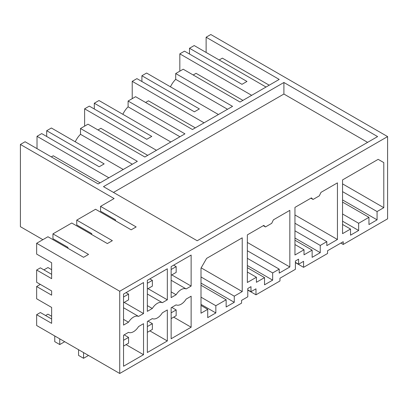 <?xml version="1.0" encoding="UTF-8"?>
<svg xmlns="http://www.w3.org/2000/svg" width="408" height="408" viewBox="0 0 408 408"><rect width="100%" height="100%" fill="white"/><g stroke="black" fill="none" stroke-linecap="round" stroke-linejoin="round"><path stroke-width="0.61" d="M387.6 136.588L387.6 218.826L343.22 244.448L343.22 241.699L327.568 250.736L327.568 253.485L303.583 267.332L303.583 261.334L298.585 264.221L298.585 259.172L295.387 261.018L295.387 269.316L279.965 278.22L279.965 280.969L255.984 294.811L255.984 288.818L250.986 291.705L250.986 286.656L247.784 288.502L247.784 296.795L241.572 300.385L241.572 303.134L119.728 373.478L119.728 291.246L387.6 136.588L210.809 34.522L206.122 37.225L279.215 79.422L240.047 102.041L183.197 69.217L175.7 73.547L175.7 79.336A15.902 9.18 120 0 0 170.452 86.817M242.918 100.378L196.064 73.328L193.193 74.99M251.665 95.329L179.826 53.851L179.826 71.165M266.031 87.037L194.193 45.558L189.506 48.261L189.506 54.035M179.826 53.851L184.508 51.148L241.98 84.329L246.978 81.442L189.506 48.261M269.219 85.196L222.365 58.145L219.183 59.986M206.122 37.225L206.122 52.448M343.22 244.448L340.843 243.071M295.387 262.599L303.583 267.332M247.784 290.083L255.984 294.811M67.942 248.288L67.942 247.35L52.948 238.695L52.948 233.861L88.556 254.419L83.558 257.305L47.95 236.747L36.643 243.275L36.643 254.097L51.638 262.752L51.638 278.664L36.643 270.009L36.643 282.27L51.638 290.93L51.638 295.173L36.643 286.513L36.643 298.778L51.638 307.433L51.638 323.345L36.643 314.69L36.643 325.507L119.728 373.478M42.886 239.669L20.4 226.685L20.4 144.452L25.087 141.749L98.175 183.947L137.343 161.333L80.498 128.51L87.99 124.185L144.84 157.004L184.946 133.85L128.097 101.031L135.594 96.701L192.443 129.52L232.55 106.366L175.7 73.547M204.061 122.813L132.223 81.335L136.91 78.632L194.381 111.812L199.379 108.926L141.902 75.745L141.902 81.518M141.902 75.745L146.589 73.042L218.433 114.515M377.074 219.851L377.074 211.558L383.79 207.677L383.79 162.593L378.165 159.35L342.557 179.908L342.557 233.646L350.523 229.051L350.523 235.181L358.647 230.489L358.647 223.278L368.954 217.326L368.954 224.543L377.074 219.851L342.557 199.925M368.954 217.326L342.557 202.088M358.647 223.278L342.557 213.991M358.647 230.489L342.557 221.202M350.523 229.051L342.557 224.451M383.79 162.593L378.165 159.35M377.074 211.558L342.557 191.627M383.79 207.677L342.557 183.875M162.364 302.685L167.331 299.814L167.331 268.796L147.339 280.337L147.339 311.355L152.306 308.489A10.603 6.12 120 0 1 162.364 302.685L147.339 294.01M171.141 297.616L171.141 266.597L191.133 255.056L191.133 286.074L186.165 288.94A10.603 6.12 120 0 0 176.108 294.749L171.141 297.616M191.133 327.221L171.141 338.762L171.141 307.744L176.108 304.873A10.603 6.12 120 0 0 186.165 299.069L191.133 296.203L191.133 327.221L173.67 317.138M207.718 309.335L207.718 317.628L215.837 312.941L215.837 305.725L226.144 299.778L226.144 306.989L234.269 302.303L234.269 296.167L242.23 291.572L242.23 237.828L206.621 258.386L201.001 268.127L201.001 313.211L207.718 309.335L201.001 305.454M265.47 226.94L271.718 223.329L273.396 219.841L289.833 210.35L289.833 266.975L279.215 273.105L279.215 269.137L272.656 272.926L272.656 280.138L264.532 284.825L264.532 277.613L256.413 282.3L256.413 277.251L247.355 282.484L247.355 234.875L263.792 225.384L265.47 226.94L263.282 225.675M326.818 241.653L320.26 245.443L320.26 252.654L312.135 257.341L312.135 250.13L304.016 254.816L304.016 249.767L294.959 255L294.959 207.391L311.396 197.9L313.074 199.456L319.321 195.85L320.999 192.357L337.436 182.866L337.436 239.491L326.818 245.621L326.818 241.653L294.959 223.258M128.505 332.357L123.537 335.223L123.537 366.241L143.529 354.7L143.529 323.682L138.562 326.553A10.603 6.12 120 0 1 128.505 332.357M123.537 294.081L143.529 282.54L143.529 313.558L138.562 316.424A10.603 6.12 120 0 0 128.505 322.228L123.537 325.1L123.537 294.081M167.331 309.942L162.364 312.809A10.603 6.12 120 0 1 152.306 318.617L147.339 321.484L147.339 352.502L167.331 340.96L167.331 309.942M283.902 82.493L377.604 136.588L197.191 240.751L103.484 186.65L283.902 82.493L283.902 94.034L367.608 142.361M113.48 192.423L283.902 94.034M115.541 220.804L115.541 219.871L100.552 211.211L100.552 206.382L114.107 198.553L20.4 144.452M100.552 206.382L136.16 226.94L131.162 229.821L95.554 209.263L76.75 220.121L112.358 240.679L107.36 243.566L71.752 223.008L52.948 233.861M36.643 243.275L119.728 291.246M75.251 141.785A15.902 9.18 120 0 1 80.498 134.303L132.33 164.23M80.498 134.303L80.498 128.51M147.716 155.346L100.863 128.296L97.986 129.953M242.23 291.572L201.159 267.857M234.269 296.167L201.001 276.966M234.269 302.303L201.001 283.096M226.144 299.778L201.001 285.258M215.837 305.725L201.001 297.162M215.837 312.941L201.001 304.373M46.701 136.481L46.701 130.713L104.173 163.894L99.175 166.78L41.703 133.595L37.016 136.303L108.859 177.781M100.113 182.83L53.259 155.779L51.321 156.896M37.016 148.634L37.016 136.303M46.701 130.713L51.388 128.005L123.226 169.483M298.585 264.221L295.387 262.375M312.135 250.13L294.959 240.21M304.016 249.767L294.959 244.54M313.074 199.456L310.886 198.191M337.436 239.491L294.959 214.965M320.26 245.443L294.959 230.836M156.458 150.297L84.619 108.819L89.306 106.116L146.778 139.296L151.776 136.41L94.304 103.229L94.304 108.997M94.304 103.229L98.986 100.526L170.83 141.999M128.097 101.031L128.097 106.819A15.902 9.18 120 0 0 122.849 114.301M195.315 127.862L148.466 100.812L145.59 102.469M175.7 79.336L227.531 109.262M132.223 81.335L132.223 98.649M320.26 252.654L294.959 238.048M250.986 291.705L247.784 289.858M264.532 277.613L247.355 267.694M256.413 277.251L247.355 272.024M289.833 266.975L247.355 242.449M279.215 269.137L247.355 250.742M272.656 272.926L247.355 258.315M128.097 106.819L179.928 136.746M84.619 108.819L84.619 126.133M272.656 280.138L247.355 265.531M143.529 354.7L126.067 344.622M138.562 316.424L123.537 307.749M143.529 313.558L124.195 302.394M123.537 319.362L128.505 322.228M51.638 316.276L47.95 314.15L45.574 315.522M36.643 314.69L40.392 312.528L51.638 319.015M43.916 269.877L47.95 267.551L51.638 269.678M51.638 274.334L40.392 267.847L36.643 270.009M36.643 286.513L40.316 284.391M167.331 340.96L149.869 330.878M167.331 299.814L147.997 288.655M147.339 305.623L152.306 308.489M91.739 234.549L91.739 233.611L76.75 224.956L76.75 220.121M191.133 286.074L171.799 274.91M186.165 288.94L171.141 280.265M171.141 291.878L176.108 294.749M171.141 269.484L171.141 275.252M171.171 275.272L176.169 272.386L176.169 266.618L173.64 265.154M171.171 269.499L176.169 266.618M171.141 312.793L171.171 318.582L176.169 315.695L176.169 309.927L171.763 307.382M176.169 309.927L171.171 312.809M147.339 283.223L147.339 288.997M147.37 289.012L152.368 286.125L152.368 280.357L149.838 278.899M147.37 283.244L152.368 280.357M147.339 326.533L147.37 332.321L152.368 329.435L152.368 323.666L147.966 321.121M152.368 323.666L147.37 326.553M54.759 335.968L54.759 341.669L59.757 344.551L64.694 341.705M59.757 344.551L59.757 338.854M123.537 296.968L123.537 302.736M123.568 302.756L128.566 299.87L128.566 294.097L126.036 292.638M123.568 296.983L128.566 294.097M123.537 340.277L123.568 346.066L128.566 343.179L128.566 337.406L124.165 334.866M78.56 349.712L78.56 355.409L83.558 358.295L88.495 355.445M83.558 352.594L83.558 358.295M128.566 337.406L123.568 340.292"/></g></svg>
